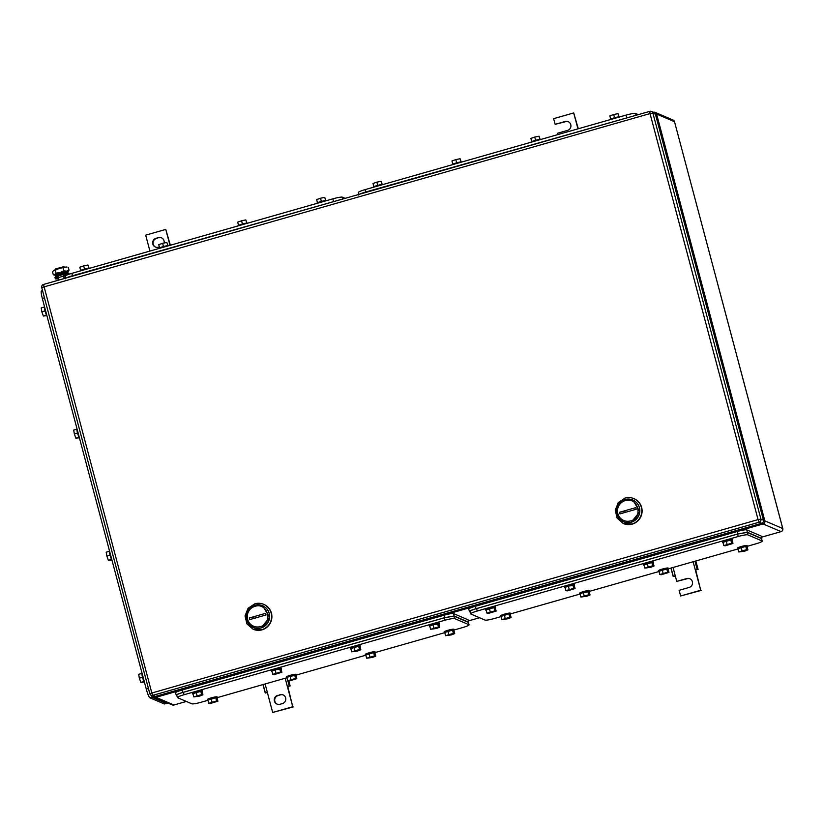 <?xml version="1.0" encoding="UTF-8"?>
<svg xmlns="http://www.w3.org/2000/svg" width="824" height="824" viewBox="0 0 824 824"><rect width="100%" height="100%" fill="white"/><g stroke="black" fill="none" stroke-linecap="round" stroke-linejoin="round"><path stroke-width="1.24" d="M267.367 692.5L265.246 693.046L267.295 692.212L272.682 712.472L292.757 706.735L287.37 686.474L290.141 685.939L287.37 686.474L285.176 678.234M262.99 684.569L265.246 693.046M288.822 680.985L290.141 685.939M263.124 684.528L265.307 692.726M265.101 683.971L267.295 692.212M287.854 680.809L289.214 685.898M292.757 706.735L287.813 686.66M272.682 712.472L293.21 706.92M277.637 695.353A4.645 4.563 113.2 0 0 276.998 704.087A4.645 4.563 113.2 0 0 280.006 704.273L282.416 703.583A4.645 4.563 113.2 0 0 283.065 694.859A4.645 4.563 113.2 0 0 280.047 694.673L278.079 695.549L280.49 694.859A4.645 4.563 113.2 0 1 283.281 694.962M277.214 704.17A4.645 4.563 113.2 0 1 278.079 695.549M169.991 245.336L165.758 229.412L145.683 235.149L149.917 251.073M165.758 229.412L170.362 245.233M159.362 246.942L158.393 247.21A4.645 4.563 113.2 0 1 152.646 242.472A4.645 4.563 113.2 0 1 156.024 238.301L158.435 237.611L156.467 238.486A4.645 4.563 113.2 0 0 155.602 247.118M158.435 237.611A4.645 4.563 113.2 0 1 164.079 243.029M158.877 237.806A4.645 4.563 113.2 0 1 161.669 237.899M675.319 576.017L673.198 576.563L675.247 575.719L676.751 581.394L686.794 578.53A4.645 4.563 113.2 0 1 692.541 583.268A4.645 4.563 113.2 0 1 689.163 587.44L679.12 590.314L680.634 595.979L700.709 590.252L695.322 569.992L698.093 569.456L695.322 569.992L693.128 561.752M670.942 568.086L673.198 576.563M695.837 560.979L698.093 569.456M671.076 568.045L673.249 576.234M673.054 567.479L675.247 575.719M694.982 561.226L697.156 569.415M700.709 590.252L695.765 570.177M680.634 595.979L701.152 590.437M676.751 581.394L687.237 578.716A4.645 4.563 113.2 0 1 690.028 578.819M577.943 128.853L573.71 112.929L553.625 118.666L555.139 124.342L565.182 121.468A4.645 4.563 113.2 0 1 570.919 126.216A4.645 4.563 113.2 0 1 567.551 130.388L557.508 133.251L557.869 134.58M555.139 124.342L565.625 121.664A4.645 4.563 113.2 0 1 568.416 121.756M573.71 112.929L578.304 128.75M260.363 626.601A10.558 10.362 113.2 0 1 247.622 619.329A10.558 10.362 113.2 0 1 254.966 606.34C267.748 602.014 273.475 623.531 260.363 626.601M260.909 627.909A11.824 11.608 113.2 0 1 246.283 615.847A11.824 11.608 113.2 0 1 262.547 605.692A11.824 11.608 113.2 0 1 260.909 627.909M249.734 619.607L266.028 614.951L265.596 613.334L249.301 617.979L249.734 619.607M253.287 627.455A11.824 11.608 -66.8 0 0 253.349 627.486A11.824 11.608 -66.8 0 0 261.023 627.96L269.613 617.331L262.599 605.722A11.824 11.608 113.2 0 1 261.023 627.96A11.824 11.608 113.2 0 1 253.287 627.455M255.481 616.537A8.446 1.009 -14.9 0 1 249.301 617.979M252.978 629.165L253.277 629.289A13.514 13.266 -66.8 0 0 271.868 617.691A13.514 13.266 -66.8 0 0 263.917 604.445L263.618 604.322A13.514 13.266 -66.8 0 0 254.853 603.776L248.055 608.287L245.037 615.919L246.912 623.85L252.978 629.165L261.754 629.711A13.514 13.266 -66.8 0 0 263.618 604.322M630.566 520.892A10.558 10.362 113.2 0 1 617.835 513.63A10.558 10.362 113.2 0 1 625.179 500.632C637.961 496.306 643.678 517.822 630.566 520.892M631.112 522.2A11.824 11.608 113.2 0 1 616.486 510.138A11.824 11.608 113.2 0 1 632.75 499.983A11.824 11.608 113.2 0 1 631.112 522.2M619.947 513.898L636.231 509.242L635.798 507.625L619.514 512.271L619.947 513.898M623.5 521.746A11.824 11.608 -66.8 0 0 623.562 521.777A11.824 11.608 -66.8 0 0 631.236 522.251L639.815 511.622L632.811 500.014A11.824 11.608 113.2 0 1 631.236 522.251A11.824 11.608 113.2 0 1 623.5 521.746M625.694 510.829A8.446 1.009 -14.9 0 1 619.514 512.271M623.191 523.456L623.48 523.58A13.514 13.266 -66.8 0 0 642.071 511.982A13.514 13.266 -66.8 0 0 634.12 498.736L633.831 498.613A13.514 13.266 -66.8 0 0 625.056 498.067L618.258 502.578L615.24 510.211L617.114 518.142L623.191 523.456L631.957 524.002A13.514 13.266 -66.8 0 0 633.831 498.613M655.41 114.165L652.886 113.094A2.534 2.482 -66.8 0 0 651.475 111.446L653.999 112.528A2.534 2.482 -66.8 0 1 655.41 114.165L763.436 520.171L760.923 519.099L758.07 519.594L759.161 522.21A2.534 2.482 -66.8 0 0 760.923 519.099L652.886 113.094L650.033 113.588L758.07 519.594L149.803 693.592A2.534 2.482 -66.8 0 0 152.852 695.332L759.161 522.21L761.675 523.292L155.375 696.414L152.852 695.332L151.76 692.716L43.487 284.465L649.745 111.374M761.675 523.292A2.534 2.482 -66.8 0 0 763.436 520.171M149.772 693.509L41.725 287.555A2.534 2.534 0 0 1 43.487 284.465L649.837 111.343A2.534 2.482 -66.8 0 1 651.475 111.446A2.534 2.534 0 0 0 649.786 111.343L650.033 113.588L41.725 287.555L149.762 693.561A2.534 2.534 0 0 0 151.214 695.229L153.727 696.311A2.534 2.482 -66.8 0 0 155.375 696.414M65.693 278.121L65.168 276.164A8.446 1.009 -14.9 0 1 71.853 273.362L332.844 198.842A8.446 1.009 -14.9 0 1 342.351 197.173L345.081 198.347M159.609 247.87L158.754 244.677L162.627 243.317L166.891 242.452L167.746 245.655M168.003 245.634L166.891 242.452M162.627 243.317L163.482 246.541M168.735 245.696A5.068 0.608 165.1 0 0 163.461 246.541A5.068 0.608 165.1 0 0 158.991 248.354A5.068 0.608 165.1 0 0 159.001 248.385M238.548 225.333L237.693 222.14L241.566 220.78L245.83 219.915L246.685 223.119M246.942 223.098L245.83 219.915M241.566 220.78L242.421 223.994M247.674 223.15A5.068 0.608 165.1 0 0 242.4 224.004A5.068 0.608 165.1 0 0 237.93 225.817A5.068 0.608 165.1 0 0 237.94 225.848L237.961 225.93M317.487 202.786L316.632 199.593L320.505 198.234L324.769 197.379L325.624 200.582M325.892 200.551L324.769 197.379M320.505 198.234L321.36 201.458M326.613 200.613A5.068 0.608 165.1 0 0 321.339 201.458A5.068 0.608 165.1 0 0 316.869 203.281A5.068 0.608 165.1 0 0 316.89 203.301M80.67 270.416L79.815 267.213L83.688 265.864L87.952 264.998L88.807 268.202M89.064 268.181L87.952 264.998M83.688 265.864L84.542 269.077M89.795 268.233A5.068 0.608 165.1 0 0 84.522 269.088A5.068 0.608 165.1 0 0 80.052 270.9A5.068 0.608 165.1 0 0 80.062 270.921M65.559 278.78C65.127 278.255 67.31 277.276 72.1 275.855L341.043 199.501M468.413 622.408L453.911 616.125L454.56 618.556A8.446 1.009 165.1 0 0 445.053 620.215L184.061 694.735A8.446 1.009 165.1 0 0 177.376 697.547A8.446 1.009 165.1 0 0 177.51 697.66L191.879 703.82A8.446 1.009 165.1 0 0 201.396 702.161L207.617 700.379M468.413 622.398L469.062 624.829A8.446 1.009 165.1 0 1 462.377 627.641L454.158 629.989M444.435 632.76L375.219 652.526M365.496 655.307L296.279 675.062M286.556 677.843L217.33 697.609M469.062 624.829A8.446 1.009 165.1 0 0 468.928 624.705L454.56 618.556M453.911 616.125L444.404 617.784L183.412 692.304C178.623 693.736 176.439 694.714 176.861 695.229M176.727 695.116L177.376 697.547M295.538 678.43L287.689 680.779L286.834 677.534L290.099 676.246L295.981 675.433L296.846 678.667L295.538 678.43L294.683 675.196M296.846 678.667L288.997 681.015L287.689 680.779M290.965 679.491L290.099 676.246M286.927 677.905A5.068 0.608 -14.9 0 1 286.701 677.884A5.068 0.608 -14.9 0 1 286.515 677.781A5.068 0.608 -14.9 0 1 290.645 676.061A5.068 0.608 -14.9 0 1 296.115 675.072A5.068 0.608 -14.9 0 1 296.3 675.175A5.068 0.608 -14.9 0 1 296.001 675.495M286.515 677.781L286.299 676.978A5.068 0.608 -14.9 0 1 290.429 675.258A5.068 0.608 -14.9 0 1 295.898 674.269A5.068 0.608 -14.9 0 1 296.084 674.372L296.3 675.175M374.477 655.894L366.639 658.242L365.774 654.998L373.622 652.649L374.92 652.886L375.785 656.131L374.477 655.894L373.622 652.649M375.785 656.131L372.51 657.418L366.639 658.242M369.904 656.944L369.039 653.71M365.866 655.368A5.068 0.608 -14.9 0 1 365.64 655.348A5.068 0.608 -14.9 0 1 365.454 655.245A5.068 0.608 -14.9 0 1 369.585 653.525A5.068 0.608 -14.9 0 1 375.054 652.536A5.068 0.608 -14.9 0 1 375.239 652.639A5.068 0.608 -14.9 0 1 374.941 652.958M365.454 655.245L365.238 654.431A5.068 0.608 -14.9 0 1 369.368 652.711A5.068 0.608 -14.9 0 1 374.838 651.722A5.068 0.608 -14.9 0 1 375.033 651.825L375.239 652.639M359.522 649.487L351.673 651.836L350.808 648.591L358.656 646.243L359.964 646.48L360.819 649.724L359.522 649.487L358.656 646.243M360.819 649.724L357.554 651.011L351.673 651.836M354.938 650.538L354.083 647.304M350.911 648.962A5.068 0.608 -14.9 0 1 350.674 648.941A5.068 0.608 -14.9 0 1 350.488 648.838A5.068 0.608 -14.9 0 1 354.619 647.118A5.068 0.608 -14.9 0 1 360.088 646.129A5.068 0.608 -14.9 0 1 360.284 646.232A5.068 0.608 -14.9 0 1 359.975 646.552M350.488 648.838L350.272 648.024A5.068 0.608 -14.9 0 1 354.413 646.304A5.068 0.608 -14.9 0 1 359.882 645.316A5.068 0.608 -14.9 0 1 360.067 645.419L360.284 646.232M280.582 672.024L272.734 674.372L271.868 671.127L275.144 669.84L281.025 669.016L281.88 672.26L280.582 672.024L279.717 668.789M281.88 672.26L274.031 674.609L272.734 674.372M275.999 673.084L275.144 669.84M271.971 671.498A5.068 0.608 -14.9 0 1 271.735 671.478A5.068 0.608 -14.9 0 1 271.549 671.375A5.068 0.608 -14.9 0 1 275.679 669.654A5.068 0.608 -14.9 0 1 281.149 668.666A5.068 0.608 -14.9 0 1 281.344 668.769A5.068 0.608 -14.9 0 1 281.036 669.088M271.549 671.375L271.333 670.571A5.068 0.608 -14.9 0 1 275.463 668.851A5.068 0.608 -14.9 0 1 280.943 667.862A5.068 0.608 -14.9 0 1 281.128 667.965L281.344 668.769M201.643 694.57L193.794 696.908L192.929 693.674L200.778 691.326L202.086 691.563L202.941 694.807L201.643 694.57L200.778 691.326M202.941 694.807L199.676 696.095L193.794 696.908M197.06 695.621L196.205 692.376M193.032 694.045A5.068 0.608 -14.9 0 1 192.795 694.024A5.068 0.608 -14.9 0 1 192.61 693.921A5.068 0.608 -14.9 0 1 196.74 692.201A5.068 0.608 -14.9 0 1 202.21 691.212A5.068 0.608 -14.9 0 1 202.405 691.315A5.068 0.608 -14.9 0 1 202.096 691.624M192.61 693.921L192.394 693.108A5.068 0.608 -14.9 0 1 196.524 691.388A5.068 0.608 -14.9 0 1 201.993 690.399A5.068 0.608 -14.9 0 1 202.189 690.502L202.405 691.315M216.599 700.977L208.75 703.315L207.895 700.081L215.744 697.732L217.042 697.969L217.907 701.214L216.599 700.977L215.744 697.732M217.907 701.214L210.058 703.552L208.75 703.315M212.025 702.027L211.16 698.783M207.988 700.452A5.068 0.608 -14.9 0 1 207.761 700.431A5.068 0.608 -14.9 0 1 207.566 700.328A5.068 0.608 -14.9 0 1 211.706 698.608A5.068 0.608 -14.9 0 1 217.175 697.619A5.068 0.608 -14.9 0 1 217.361 697.722A5.068 0.608 -14.9 0 1 217.062 698.041M207.566 700.328L207.36 699.514A5.068 0.608 -14.9 0 1 211.49 697.794A5.068 0.608 -14.9 0 1 216.959 696.805A5.068 0.608 -14.9 0 1 217.145 696.908L217.361 697.722M453.416 633.357L445.578 635.695L444.713 632.461L452.561 630.113L453.859 630.35L454.724 633.594L453.416 633.357L452.561 630.113M454.724 633.594L451.449 634.882L445.578 635.695M448.843 634.408L447.978 631.163M444.806 632.832A5.068 0.608 -14.9 0 1 444.579 632.811A5.068 0.608 -14.9 0 1 444.394 632.708A5.068 0.608 -14.9 0 1 448.524 630.988A5.068 0.608 -14.9 0 1 453.993 630A5.068 0.608 -14.9 0 1 454.189 630.102A5.068 0.608 -14.9 0 1 453.88 630.411M444.394 632.708L444.177 631.895A5.068 0.608 -14.9 0 1 448.308 630.175A5.068 0.608 -14.9 0 1 453.777 629.186A5.068 0.608 -14.9 0 1 453.973 629.289L454.189 630.102M438.461 626.951L430.612 629.289L429.747 626.044L433.022 624.757L438.904 623.943L439.759 627.177L438.461 626.951L437.596 623.706M439.759 627.177L436.493 628.475L430.612 629.289M433.887 628.001L433.022 624.757M429.85 626.425A5.068 0.608 -14.9 0 1 429.613 626.405A5.068 0.608 -14.9 0 1 429.428 626.302A5.068 0.608 -14.9 0 1 433.568 624.582A5.068 0.608 -14.9 0 1 439.038 623.593A5.068 0.608 -14.9 0 1 439.223 623.696A5.068 0.608 -14.9 0 1 438.914 624.005M429.428 626.302L429.211 625.488A5.068 0.608 -14.9 0 1 433.352 623.768A5.068 0.608 -14.9 0 1 438.821 622.779A5.068 0.608 -14.9 0 1 439.007 622.882L439.223 623.696M444.002 615.229A8.446 1.009 165.1 0 1 453.519 613.571L468.032 619.792L468.681 622.223L454.158 616.002L444.651 617.66L182.856 692.407C178.066 693.839 175.883 694.817 176.305 695.343L175.533 692.788A8.446 1.009 165.1 0 1 182.207 689.976L444.002 615.229L444.651 617.66M468.506 622.738L468.166 619.906A8.446 1.009 165.1 0 0 468.032 619.792M176.851 695.569L176.305 695.343M42.56 290.656L41.488 290.954A8.446 1.257 -105.9 0 0 42.323 298.442L146.26 689.049A8.446 1.257 -105.9 0 0 149.896 697.794L164.264 703.943A8.446 1.257 -105.9 0 0 164.429 703.964L166.355 703.408M144.293 682.045L140.842 682.416L139.338 678.183L138.69 674.31L141.831 673.414M140.842 682.416L144.004 681.51M139.338 678.183L142.521 677.276M141.934 672.817A5.068 0.752 74.1 0 0 142.511 677.256A5.068 0.752 74.1 0 0 144.447 682.272M111.806 559.918L108.346 560.289L106.842 556.056L106.193 552.193L109.335 551.287M108.346 560.289L111.518 559.393M106.842 556.056L110.025 555.149M109.438 550.689A5.068 0.752 74.1 0 0 110.014 555.129A5.068 0.752 74.1 0 0 111.951 560.145M79.31 437.791L75.849 438.172L74.345 433.929L73.697 430.066L76.848 429.17M75.849 438.172L79.022 437.266M74.345 433.929L77.528 433.022M76.941 428.562A5.068 0.752 74.1 0 0 77.528 433.002A5.068 0.752 74.1 0 0 79.465 438.018M46.814 315.664L43.353 316.045L41.849 311.812L41.2 307.939L44.352 307.043M43.353 316.045L46.525 315.139M41.849 311.812L45.032 310.895M44.455 306.446A5.068 0.752 74.1 0 0 45.032 310.875A5.068 0.752 74.1 0 0 46.968 315.891M168.384 703.233L166.829 703.614L152.316 697.392L150.833 695.034M747.347 546.271L755.577 543.922A8.446 1.009 165.1 0 0 762.251 541.111L761.479 538.556L747.111 532.407L747.759 534.838A8.446 1.009 165.1 0 0 738.242 536.496L477.251 611.017A8.446 1.009 165.1 0 0 470.576 613.829A8.446 1.009 165.1 0 0 470.7 613.942L485.068 620.101A8.446 1.009 165.1 0 0 494.585 618.443L500.807 616.661M737.624 549.041L668.408 568.807M658.685 571.588L589.469 591.354M579.746 594.125L510.53 613.89M762.251 541.111A8.446 1.009 165.1 0 0 762.128 540.987L747.759 534.838M747.111 532.407L737.593 534.065L476.602 608.586C471.812 610.018 469.628 610.996 470.061 611.511M469.927 611.398L470.576 613.829M588.738 594.722L580.889 597.06L580.024 593.816L583.299 592.528L589.181 591.714L590.036 594.949L588.738 594.722L587.873 591.477M590.036 594.949L586.77 596.246L580.889 597.06M584.154 595.773L583.299 592.528M580.127 594.197A5.068 0.608 -14.9 0 1 579.89 594.176A5.068 0.608 -14.9 0 1 579.705 594.073A5.068 0.608 -14.9 0 1 583.835 592.353A5.068 0.608 -14.9 0 1 589.304 591.354A5.068 0.608 -14.9 0 1 589.5 591.467A5.068 0.608 -14.9 0 1 589.191 591.776M579.705 594.073L579.488 593.259A5.068 0.608 -14.9 0 1 583.619 591.539A5.068 0.608 -14.9 0 1 589.098 590.551A5.068 0.608 -14.9 0 1 589.284 590.654L589.5 591.467M667.677 572.175L659.828 574.524L658.963 571.279L666.812 568.931L668.12 569.168L668.975 572.412L667.677 572.175L666.812 568.931M668.975 572.412L661.126 574.761L659.828 574.524M663.093 573.236L662.239 569.992M659.066 571.65A5.068 0.608 -14.9 0 1 658.829 571.629A5.068 0.608 -14.9 0 1 658.644 571.526A5.068 0.608 -14.9 0 1 662.774 569.806A5.068 0.608 -14.9 0 1 668.254 568.817A5.068 0.608 -14.9 0 1 668.439 568.921A5.068 0.608 -14.9 0 1 668.13 569.24M658.644 571.526L658.428 570.713A5.068 0.608 -14.9 0 1 662.568 568.993A5.068 0.608 -14.9 0 1 668.037 568.004A5.068 0.608 -14.9 0 1 668.223 568.107L668.439 568.921M652.711 565.769L644.862 568.117L643.997 564.873L651.846 562.524L653.154 562.761L654.019 566.006L652.711 565.769L651.846 562.524M654.019 566.006L650.744 567.293L644.862 568.117M648.138 566.819L647.273 563.585M644.1 565.243A5.068 0.608 -14.9 0 1 643.874 565.223A5.068 0.608 -14.9 0 1 643.678 565.12A5.068 0.608 -14.9 0 1 647.819 563.4A5.068 0.608 -14.9 0 1 653.288 562.411A5.068 0.608 -14.9 0 1 653.473 562.514A5.068 0.608 -14.9 0 1 653.174 562.833M643.678 565.12L643.462 564.306A5.068 0.608 -14.9 0 1 647.602 562.586A5.068 0.608 -14.9 0 1 653.072 561.597A5.068 0.608 -14.9 0 1 653.257 561.7L653.473 562.514M573.772 588.305L565.923 590.654L565.058 587.409L568.333 586.121L574.215 585.308L575.08 588.542L573.772 588.305L572.907 585.071M575.08 588.542L567.231 590.89L565.923 590.654M569.199 589.366L568.333 586.121M565.161 587.78A5.068 0.608 -14.9 0 1 564.934 587.759A5.068 0.608 -14.9 0 1 564.739 587.656A5.068 0.608 -14.9 0 1 568.879 585.936A5.068 0.608 -14.9 0 1 574.349 584.947A5.068 0.608 -14.9 0 1 574.534 585.05A5.068 0.608 -14.9 0 1 574.235 585.37M564.739 587.656L564.522 586.853A5.068 0.608 -14.9 0 1 568.663 585.133A5.068 0.608 -14.9 0 1 574.132 584.144A5.068 0.608 -14.9 0 1 574.318 584.247L574.534 585.05M494.833 610.852L486.984 613.19L486.119 609.956L493.967 607.607L495.276 607.844L496.141 611.089L494.833 610.852L493.967 607.607M496.141 611.089L488.292 613.427L486.984 613.19M490.259 611.902L489.394 608.658M486.222 610.327A5.068 0.608 -14.9 0 1 485.985 610.306A5.068 0.608 -14.9 0 1 485.799 610.203A5.068 0.608 -14.9 0 1 489.94 608.483A5.068 0.608 -14.9 0 1 495.409 607.494A5.068 0.608 -14.9 0 1 495.595 607.597A5.068 0.608 -14.9 0 1 495.296 607.906M485.799 610.203L485.583 609.389A5.068 0.608 -14.9 0 1 489.724 607.669A5.068 0.608 -14.9 0 1 495.193 606.68A5.068 0.608 -14.9 0 1 495.378 606.783L495.595 607.597M509.798 617.258L501.95 619.596L501.085 616.362L508.933 614.014L510.241 614.251L511.096 617.495L509.798 617.258L508.933 614.014M511.096 617.495L507.831 618.783L501.95 619.596M505.215 618.309L504.36 615.075M501.188 616.733A5.068 0.608 -14.9 0 1 500.951 616.712A5.068 0.608 -14.9 0 1 500.765 616.61A5.068 0.608 -14.9 0 1 504.896 614.889A5.068 0.608 -14.9 0 1 510.365 613.901A5.068 0.608 -14.9 0 1 510.561 614.004A5.068 0.608 -14.9 0 1 510.252 614.323M500.765 616.61L500.549 615.796A5.068 0.608 -14.9 0 1 504.679 614.076A5.068 0.608 -14.9 0 1 510.149 613.087A5.068 0.608 -14.9 0 1 510.344 613.19L510.561 614.004M746.616 549.639L738.768 551.977L737.902 548.743L745.751 546.394L747.059 546.631L747.914 549.876L746.616 549.639L745.751 546.394M747.914 549.876L744.649 551.163L738.768 551.977M742.043 550.689L741.178 547.445M738.005 549.114A5.068 0.608 -14.9 0 1 737.768 549.093A5.068 0.608 -14.9 0 1 737.583 548.99A5.068 0.608 -14.9 0 1 741.724 547.27A5.068 0.608 -14.9 0 1 747.193 546.281A5.068 0.608 -14.9 0 1 747.378 546.384A5.068 0.608 -14.9 0 1 747.069 546.693M737.583 548.99L737.367 548.176A5.068 0.608 -14.9 0 1 741.507 546.456A5.068 0.608 -14.9 0 1 746.977 545.467A5.068 0.608 -14.9 0 1 747.162 545.57L747.378 546.384M731.65 543.232L723.802 545.57L722.947 542.336L730.785 539.988L732.093 540.225L732.958 543.469L731.65 543.232L730.785 539.988M732.958 543.469L725.11 545.807L723.802 545.57M727.077 544.283L726.212 541.038M723.039 542.707A5.068 0.608 -14.9 0 1 722.813 542.686A5.068 0.608 -14.9 0 1 722.617 542.583A5.068 0.608 -14.9 0 1 726.758 540.863A5.068 0.608 -14.9 0 1 732.227 539.875A5.068 0.608 -14.9 0 1 732.412 539.977A5.068 0.608 -14.9 0 1 732.114 540.286M722.617 542.583L722.401 541.77A5.068 0.608 -14.9 0 1 726.541 540.05A5.068 0.608 -14.9 0 1 732.011 539.061A5.068 0.608 -14.9 0 1 732.196 539.164L732.412 539.977M737.192 531.511A8.446 1.009 165.1 0 1 746.709 529.853L761.221 536.074L761.87 538.505L747.358 532.283L737.841 533.942L476.045 608.699C471.256 610.12 469.072 611.099 469.505 611.624L468.722 609.07A8.446 1.009 165.1 0 1 475.407 606.258L737.192 531.511L737.841 533.942M761.695 539.02L761.355 536.187A8.446 1.009 165.1 0 0 761.221 536.074M470.051 611.851L469.505 611.624M358.883 194.402L358.368 192.445A8.446 1.009 -14.9 0 1 365.042 189.644L626.034 115.123A8.446 1.009 -14.9 0 1 635.551 113.465L638.281 114.629M452.798 164.151L451.954 160.958L455.816 159.599L460.091 158.733L460.935 161.937M461.203 161.916L460.091 158.733M455.816 159.599L456.681 162.822M461.934 161.978A5.068 0.608 165.1 0 0 456.661 162.822A5.068 0.608 165.1 0 0 452.18 164.635A5.068 0.608 165.1 0 0 452.201 164.666M531.738 141.615L530.893 138.422L534.755 137.062L539.03 136.197L539.875 139.4M540.142 139.38L539.03 136.197M534.755 137.062L535.621 140.276M540.874 139.441A5.068 0.608 165.1 0 0 535.6 140.286A5.068 0.608 165.1 0 0 531.12 142.099A5.068 0.608 165.1 0 0 531.14 142.13M610.677 119.078L609.832 115.875L613.695 114.515L617.969 113.66L618.824 116.864M619.082 116.843L617.969 113.66M613.695 114.515L614.56 117.739M619.813 116.895A5.068 0.608 165.1 0 0 614.539 117.75A5.068 0.608 165.1 0 0 610.059 119.562A5.068 0.608 165.1 0 0 610.079 119.583L610.09 119.676M373.859 186.698L373.014 183.495L376.877 182.145L381.151 181.28L381.996 184.483M382.264 184.463L381.151 181.28M376.877 182.145L377.732 185.359M382.995 184.514A5.068 0.608 165.1 0 0 377.722 185.369A5.068 0.608 165.1 0 0 373.241 187.182A5.068 0.608 165.1 0 0 373.262 187.213M358.749 195.061C358.327 194.536 360.51 193.568 365.3 192.136L634.243 115.782M63.942 266.646L55.867 268.799M64.272 271.982L58.236 273.589M56.66 280.706L58.926 279.666M64.334 278.121L65.601 277.76M67.774 271.755A7.179 0.855 165.1 0 0 67.877 271.693A7.179 0.855 165.1 0 0 68.176 271.477A7.179 0.855 165.1 0 0 66.62 271.158A7.179 0.855 165.1 0 0 66.517 271.168A7.179 0.855 165.1 0 0 60.08 272.569A7.179 0.855 165.1 0 0 54.796 274.526A7.179 0.855 165.1 0 0 54.6 275.092A7.179 0.855 165.1 0 0 55.084 275.134M65.549 267.1A7.179 0.855 -14.9 0 1 67.001 267.079L65.436 267.11A7.179 0.855 -14.9 0 1 65.549 267.1M65.436 267.11L58.998 268.521A7.179 0.855 -14.9 0 1 65.436 267.11M55.229 270.262L53.725 270.478A7.179 0.855 -14.9 0 1 58.998 268.521L55.229 270.262L55.981 273.084L54.796 274.526L53.292 274.742L54.6 275.092M53.725 270.478L53.426 270.694A7.179 0.855 -14.9 0 1 53.725 270.478L52.54 271.92L53.292 274.742M63.108 268.006L63.86 270.828L60.08 272.569L55.981 273.084M68.31 267.419L69.061 270.241L66.62 271.158L63.86 270.828M67.877 271.693L69.061 270.241M59.029 280.026L58.38 277.595L63.602 276.112L64.251 278.533M63.386 274.443L58.195 275.906L58.38 277.595M64.427 278.481L63.602 276.112M58.164 275.937A7.282 0.865 165.1 0 0 54.981 277.544L55.311 278.759A7.282 0.865 165.1 0 0 55.424 278.862A7.282 0.865 165.1 0 0 58.442 278.656M58.288 277.214A7.282 0.865 165.1 0 0 55.311 278.759M67.012 274.989A7.282 0.865 165.1 0 0 63.767 275.638M69.165 274.196L69.061 273.795A7.282 0.865 165.1 0 0 68.948 273.692A7.282 0.865 165.1 0 0 63.448 274.423M65.632 275.669A4.481 0.536 165.1 0 0 63.778 275.988M57.762 276.071L57.546 275.257A4.481 0.536 165.1 0 0 57.35 275.504A4.481 0.536 165.1 0 0 57.629 275.597M67.156 273.712A6.427 0.762 165.1 0 0 67.98 273.094A6.427 0.762 165.1 0 0 66.734 272.96A6.427 0.762 165.1 0 0 63.716 273.475A6.427 0.762 165.1 0 0 56.578 275.659A6.427 0.762 165.1 0 0 55.569 276.401A6.427 0.762 165.1 0 0 56.588 276.524M65.796 273.424A4.481 0.536 165.1 0 0 65.992 273.207A4.481 0.536 165.1 0 0 65.724 273.084L65.92 273.908M55.569 276.401L55.023 275.319A6.674 0.793 -14.9 0 1 56.073 274.547A6.674 0.793 -14.9 0 1 63.479 272.27A6.674 0.793 -14.9 0 1 66.62 271.735A6.674 0.793 -14.9 0 1 67.918 271.889L67.98 273.094M66.62 271.735L65.014 271.889A4.728 0.567 165.1 0 0 62.789 272.27A4.728 0.567 165.1 0 0 57.546 273.877L56.073 274.547M781.09 531.614L763.076 523.961L155.973 697.31L155.437 696.393M186.327 701.44L173.895 704.994L155.973 697.31A2.534 2.482 113.2 0 1 153.089 696.033M762.478 522.9L763.076 523.961A2.534 2.482 -66.8 0 0 764.837 520.84L656.594 114.031L674.557 121.746A2.534 2.534 0 0 0 673.105 120.067A2.534 2.482 113.2 0 1 674.516 121.705L782.759 528.524A2.534 2.482 -66.8 0 1 780.998 531.645L761.623 537.176L781.049 531.645A2.534 2.534 0 0 0 782.8 528.555L764.837 520.84L763.518 520.964M479.517 617.722L468.423 620.894L479.547 617.732M173.977 704.963L173.895 704.994A2.534 2.482 113.2 0 1 172.247 704.891A2.534 2.534 0 0 0 173.946 704.994L186.358 701.451M782.8 528.555L674.537 121.797M673.105 120.067L655.183 112.394A2.534 2.482 -66.8 0 1 656.594 114.031L655.399 114.134M653.442 112.291L653.484 112.28A2.534 2.534 0 0 1 655.183 112.394A2.534 2.482 -66.8 0 0 653.535 112.291L653.463 112.301M72.481 275.741L71.853 273.362M332.844 198.842L333.473 201.221M342.836 198.986L342.351 197.173M444.404 617.784L445.053 620.215M184.061 694.735L183.412 692.304M468.289 622.274L468.928 624.705M453.519 613.571L454.158 616.002M182.207 689.976L182.856 692.407M148.402 688.442L146.26 689.049M152.038 697.176L149.896 697.794M42.323 298.442L44.465 297.835M166.273 703.366L164.264 703.943M168.292 703.191L166.829 703.614M153.861 696.949L152.316 697.392M737.593 534.065L738.242 536.496M477.251 611.017L476.602 608.586M761.479 538.556L762.128 540.987M746.709 529.853L747.358 532.283M475.407 606.258L476.045 608.699M365.681 192.023L365.042 189.644M626.034 115.123L626.673 117.502M636.025 115.267L635.551 113.465M153.058 696.023A2.534 2.534 0 0 0 154.325 697.217L172.247 704.891M63.973 266.564L64.169 267.306M55.805 268.737L56.001 269.479M58.216 277.801L58.731 279.727M58.195 275.906L63.407 274.413"/></g></svg>
